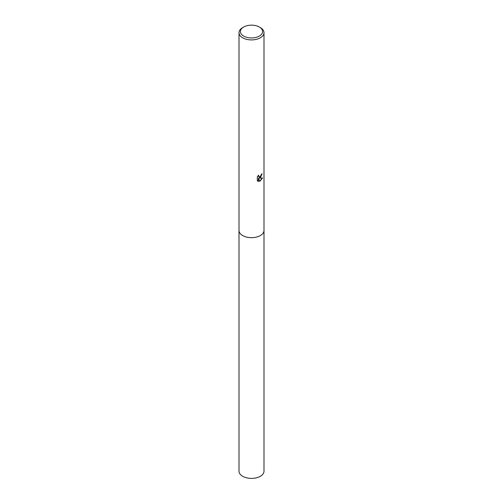 <?xml version="1.0" encoding="UTF-8"?>
<svg xmlns="http://www.w3.org/2000/svg" width="503" height="503" viewBox="0 0 503 503"><rect width="100%" height="100%" fill="white"/><g stroke="black" fill="none" stroke-linecap="round" stroke-linejoin="round"><path stroke-width="0.75" d="M264 230.286A12.5 7.218 180 0 1 264 230.456A12.5 7.218 180 0 1 260.334 235.555A12.5 7.218 180 0 1 246.715 237.12A12.5 7.218 180 0 1 239 230.456A12.5 7.218 180 0 1 239 230.286M264 230.336A12.5 7.218 180 0 1 260.34 235.561A12.5 7.218 180 0 1 246.621 237.102A12.5 7.218 180 0 1 239 230.336M260.334 177.735L259.139 178.188L262.566 177.968L259.749 181.457L258.454 178.219L258.454 181.482L257.31 180.816L257.31 176.786L258.624 175.163L258.932 176.918L260.334 176.654L261.371 174.378A12.5 7.218 0 0 0 262.132 173.742L260.334 177.735M259.341 27.024L260.334 27.602A12.5 7.218 180 0 1 264 32.701A12.5 7.218 180 0 1 260.334 37.807A12.5 7.218 180 0 1 246.715 39.366A12.5 7.218 180 0 1 239 32.701A12.5 7.218 180 0 1 242.666 27.602L243.659 27.024A11.091 6.401 180 0 1 259.341 27.024A11.091 6.401 180 0 1 259.341 36.078A11.091 6.401 180 0 1 243.659 36.078A11.091 6.401 180 0 1 243.659 27.024L242.666 27.602M261.862 173.988L259.139 178.188M258.812 176.83L258.209 175.591M257.725 181.162L258.202 181.338L258.454 178.219M259.674 181.256L262.233 178.049M239 230.456A12.5 7.218 180 0 0 242.66 235.561A12.5 7.218 180 0 0 256.285 237.127A12.5 7.218 180 0 0 264 230.456L264 471.185A12.5 7.218 180 0 1 256.285 477.85A12.5 7.218 180 0 1 242.666 476.284A12.5 7.218 180 0 1 239 471.185L239 32.701M264 230.456L264 32.701"/></g></svg>
